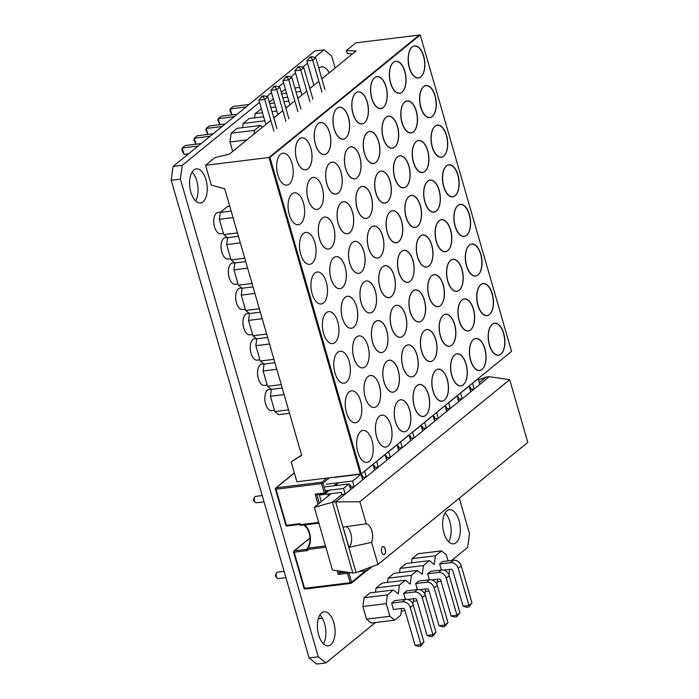 <?xml version="1.0" encoding="UTF-8"?>
<svg xmlns="http://www.w3.org/2000/svg" width="699" height="699" viewBox="0 0 699 699"><rect width="100%" height="100%" fill="white"/><g stroke="black" fill="none" stroke-linecap="round" stroke-linejoin="round"><path stroke-width="1.05" d="M193.824 170.023A17.169 8.659 -97 0 1 196.323 168.905A17.169 8.659 -97 0 1 206.598 182.29A17.169 8.659 -97 0 1 203.016 201.871A17.169 8.659 -97 0 1 200.517 202.981A17.169 8.659 -97 0 1 190.242 189.595A17.169 8.659 -97 0 1 193.824 170.023M192.05 172.111A17.169 8.659 -97 0 1 195.589 200.91M321.654 612.892A17.169 8.659 -97 0 1 324.153 611.774A17.169 8.659 -97 0 1 334.419 625.159A17.169 8.659 -97 0 1 330.845 644.74A17.169 8.659 -97 0 1 328.338 645.859A17.169 8.659 -97 0 1 318.071 632.464A17.169 8.659 -97 0 1 321.654 612.892M319.88 614.98A17.169 8.659 -97 0 1 323.419 643.779M446.888 510.873A17.169 8.659 -97 0 1 449.396 509.754A17.169 8.659 -97 0 1 459.662 523.14A17.169 8.659 -97 0 1 456.08 542.712A17.169 8.659 -97 0 1 453.581 543.831A17.169 8.659 -97 0 1 443.315 530.445A17.169 8.659 -97 0 1 446.888 510.873M445.123 512.961A17.169 8.659 -97 0 1 448.662 541.76M318.788 68.231A17.169 8.659 -97 0 1 319.067 67.995A17.169 8.659 -97 0 1 321.566 66.886A17.169 8.659 -97 0 1 329.246 72.792M321.059 76.095A17.169 8.659 -97 0 1 321.977 78.716M309.08 657.951L318.281 656.815L325.874 662.923L316.682 664.05L309.08 657.951L171.203 180.246L173.055 166.441L314.838 50.948L324.03 49.812L314.62 57.484M213.78 222.037A5.365 2.709 83 0 0 214.2 225.445M221.076 247.315A5.365 2.709 83 0 0 221.496 250.723M228.372 272.593A5.365 2.709 83 0 0 228.791 276M235.668 297.87A5.365 2.709 83 0 0 236.087 301.278M242.964 323.156A5.365 2.709 83 0 0 243.383 326.555M250.259 348.434A5.365 2.709 83 0 0 250.679 351.833M257.555 373.712A5.365 2.709 83 0 0 257.975 377.111M264.851 398.989A5.365 2.709 83 0 0 265.271 402.397M173.055 166.441L182.247 165.314L259.512 102.377M266.599 96.602L271.518 92.6M278.604 86.825L283.514 82.814M290.609 77.039L295.52 73.037M302.615 67.261L307.525 63.26M182.247 165.314L180.394 179.119L171.203 180.246M318.281 656.815L180.394 179.119M459.287 498.212L469.51 533.625L467.657 547.422L451.668 560.449M375.45 622.538L325.874 662.923M324.03 49.812L331.632 55.92L335.118 68.013M394.725 620.162L389.893 616.291L366.538 619.165L371.361 623.036L394.725 620.162L400.719 615.277L401.637 608.497M366.538 619.165L362.895 606.522L386.25 603.648L389.893 616.291M386.25 603.648L387.421 594.884L364.065 597.759L362.895 606.522M364.065 597.759L370.068 592.866L393.423 590L387.421 594.884M393.423 590L398.255 593.87L399.426 585.107L376.071 587.981L375.503 592.202M420.58 646.156L423.952 642.101L420.929 644.565L420.58 646.156L418.745 646.383L415.049 645.291L420.929 644.565L410.217 607.44A6.868 5.653 -129.2 0 0 402.493 601.795L391.641 603.132L394.664 600.668L405.516 599.331A6.868 5.653 50.8 0 1 413.24 604.976L423.952 642.101M415.049 645.291L404.791 609.755A1.713 1.415 50.8 0 0 402.86 608.348L393.485 609.502L391.641 603.132M322.326 618.248L318.298 618.737M401.287 611.057L405.036 610.594M376.071 587.981L382.073 583.088L405.429 580.222L399.426 585.107M413.642 598.72L412.917 604.076M405.429 580.222L410.261 584.093L411.431 575.329L388.076 578.204L387.508 582.424M432.585 636.378L435.958 632.324L432.934 634.788L432.585 636.378L430.741 636.606L427.054 635.505L432.934 634.788L422.222 597.662A6.868 5.653 -129.2 0 0 414.498 592.018L403.646 593.346L406.669 590.891L417.521 589.554A6.868 5.653 50.8 0 1 425.245 595.199L435.958 632.324M405.376 599.349L403.646 593.346M407.604 599.462L414.865 598.571A1.713 1.415 50.8 0 1 416.796 599.978L427.054 635.505M413.292 601.28L417.041 600.817M388.076 578.204L394.079 573.311L417.434 570.436L411.431 575.329M425.639 588.942L424.922 594.299M417.434 570.436L422.257 574.316L423.437 565.552L400.081 568.418L399.513 572.647M444.59 626.601L447.963 622.538L444.94 625.002L444.59 626.601L442.747 626.82L439.051 625.727L444.94 625.002L434.228 587.885A6.868 5.653 -129.2 0 0 426.504 582.241L415.652 583.569L418.675 581.105L429.527 579.777A6.868 5.653 50.8 0 1 437.251 585.421L447.963 622.538M417.382 589.572L415.652 583.569M419.61 589.676L426.871 588.785A1.713 1.415 50.8 0 1 428.802 590.201L439.051 625.727M425.298 591.494L429.037 591.039M400.081 568.418L406.084 563.534L429.439 560.659L423.437 565.552M437.644 579.156L436.927 584.521M429.439 560.659L434.262 564.539L435.442 555.775L412.087 558.641L411.519 562.861M456.596 616.815L459.968 612.761L456.945 615.225L456.596 616.815L454.752 617.042L451.056 615.95L456.945 615.225L446.233 578.108A6.868 5.653 -129.2 0 0 438.509 572.464L427.657 573.792L430.68 571.328L441.532 570A6.868 5.653 50.8 0 1 449.256 575.644L459.968 612.761M429.387 579.794L427.657 573.792M431.615 579.899L438.876 579.008A1.713 1.415 50.8 0 1 440.807 580.423L451.056 615.95M437.303 581.717L441.043 581.262M449.649 569.379L448.933 574.735M448.042 560.895L446.268 554.761L441.445 550.882L435.442 555.775M441.392 570.017L439.662 564.014L442.685 561.55L453.537 560.214A6.868 5.653 50.8 0 1 461.261 565.867L471.974 602.984L468.95 605.448L468.601 607.038L471.974 602.984M412.087 558.641L418.089 553.757L441.445 550.882M468.601 607.038L466.757 607.265L463.061 606.173L468.95 605.448L458.229 568.331A6.868 5.653 -129.2 0 0 450.514 562.678L439.662 564.014M443.62 570.122L450.881 569.231A1.713 1.415 50.8 0 1 452.812 570.646L463.061 606.173M309.395 87.034L310.583 87.995M281.286 92.382L285.358 89.192M294.856 88.022L299.679 87.436M300.832 91.438L296.009 92.032M286.52 93.203L281.688 93.797M312.095 56.741L311.151 57.51L312.768 60.297L315.791 57.834L312.095 56.741L310.26 56.969L306.878 61.023L312.768 60.297L321.916 91.997M311.151 57.51L309.308 57.737M315.791 57.834L324.939 89.533M231.867 114.889L229.884 110.468L230.242 108.878L233.265 106.414L249.141 104.466M231.972 114.881L230.242 108.878L246.118 106.93M306.878 61.023L313.886 85.304M297.39 96.82L298.578 97.773M269.281 102.159L273.353 98.97M282.85 97.808L287.673 97.213M288.827 101.224L284.004 101.809M274.515 102.98L269.683 103.574M300.089 66.519L299.146 67.287L300.762 70.075L303.785 67.611L300.089 66.519L298.255 66.746L294.873 70.8L300.762 70.075L309.91 101.774M299.146 67.287L297.311 67.515M303.785 67.611L312.934 99.31M219.862 124.667L217.878 120.245L218.237 118.655L221.26 116.191L237.136 114.243M219.967 124.658L218.237 118.655L234.113 116.707M294.873 70.8L301.889 95.081M285.384 106.597L286.581 107.55M262.509 112.757L255.161 113.657L261.347 108.747M270.845 107.585L275.668 106.991M276.83 111.001L271.998 111.595M255.161 113.657L254.593 117.886M288.084 76.296L287.14 77.065L288.757 79.852L291.78 77.388L288.084 76.296L286.249 76.523L282.868 80.577L288.757 79.852L297.905 111.552M287.14 77.065L285.306 77.292M291.78 77.388L300.928 109.088M207.856 134.444L205.882 130.031L206.231 128.433L209.254 125.969L225.13 124.02M207.961 134.435L206.231 128.433L222.107 126.484M282.868 80.577L289.884 104.859M273.379 116.375L274.576 117.336M264.825 120.778L243.156 123.443L249.159 118.55L263.663 116.768M243.156 123.443L242.588 127.664M276.079 86.073L275.135 86.842L276.752 89.629L279.775 87.165L276.079 86.073L274.244 86.3L270.871 90.354L276.752 89.629L285.9 121.329M275.135 86.842L273.3 87.069M279.775 87.165L288.923 118.865M195.86 144.23L193.876 139.809L194.226 138.219L197.249 135.755L213.125 133.797M195.956 144.212L194.226 138.219L210.102 136.261M270.871 90.354L277.879 114.645M260.509 125.462L254.506 130.346L231.151 133.221L237.153 128.328L260.509 125.462L262.571 127.113M254.008 134.086L254.506 130.346M231.151 133.221L229.98 141.984L246.861 139.905M264.082 95.85L263.13 96.628L264.746 99.415L267.769 96.951L264.082 95.85L262.239 96.078L258.866 100.132L264.746 99.415L273.894 131.106M263.13 96.628L261.295 96.846M267.769 96.951L276.926 128.642M188.564 153.806L184.055 154.365L182.448 151.578L181.871 149.586L182.221 147.996L185.244 145.532L201.12 143.575M184.055 154.365L182.221 147.996L198.097 146.039M258.866 100.132L265.873 124.422M232.706 151.438L229.98 141.984M382.921 546.548A4.089 2.062 -97 0 1 385.315 549.798A4.089 2.062 -97 0 1 384.459 554.403A4.089 2.062 -97 0 1 383.917 554.665M382.379 546.81A4.089 2.062 -97 0 1 382.982 546.539A4.089 2.062 -97 0 1 385.42 549.729A4.089 2.062 -97 0 1 384.572 554.394A4.089 2.062 -97 0 1 383.978 554.656A4.089 2.062 -97 0 1 381.532 551.467A4.089 2.062 -97 0 1 382.379 546.81M325.184 490.698L343.497 488.444L349.019 483.953L350.662 489.632L354.262 486.705L352.628 481.017L361.025 474.167L362.667 479.855L366.267 476.928L364.625 471.24L373.03 464.389L374.673 470.077L378.273 467.142L376.63 461.454L385.035 454.612L386.678 460.3L390.278 457.364L388.635 451.676L397.041 444.835L398.683 450.523L402.283 447.587L400.641 441.899L409.046 435.058L410.689 440.746L414.289 437.81L412.646 432.122L421.051 425.28L422.694 430.96L426.294 428.033L424.651 422.345L433.057 415.494L434.691 421.182L438.299 418.255L436.657 412.567L445.053 405.717L446.696 411.405L450.296 408.469L448.662 402.781L457.059 395.94L458.701 401.628L462.301 398.692L460.492 393.03M460.658 393.004L469.064 386.163L470.707 391.851L474.306 388.915L471.039 389.317L470.182 390.016M457.391 397.076L458.413 396.945L459.033 399.094L458.177 399.793M352.628 481.017L326.346 484.241M334.751 477.4L361.025 474.167M349.351 485.08L350.374 484.957L350.994 487.107L350.138 487.806M445.385 406.853L446.408 406.722L447.028 408.871L446.172 409.579M361.357 475.303L362.379 475.18L362.999 477.33L362.143 478.029M433.38 416.63L434.402 416.508L435.023 418.657L434.166 419.356M373.362 465.525L374.384 465.394L375.005 467.544L374.148 468.251M421.375 426.407L422.397 426.285L423.017 428.435L422.161 429.134M385.359 455.748L386.39 455.617L387.01 457.766L386.145 458.465M409.369 436.185L410.4 436.062L411.021 438.212L410.156 438.911M459.033 399.094L462.301 398.692L470.707 391.851M447.028 408.871L450.296 408.469L458.701 401.628M435.023 418.657L438.299 418.255L446.696 411.405M423.017 428.435L426.294 428.033L434.691 421.182M411.021 438.212L414.289 437.81L422.694 430.96M387.01 457.766L390.278 457.364L398.683 450.523M375.005 467.544L378.273 467.142L386.678 460.3M362.999 477.33L366.267 476.928L374.673 470.077M350.994 487.107L354.262 486.705L362.667 479.855M410.689 440.746L402.283 447.587L399.015 447.989L398.15 448.688M397.364 445.971L398.395 445.84L399.015 447.989M366.25 523.822A10.904 5.505 -97 0 1 371.816 530.742A10.904 5.505 -97 0 1 371.606 542.363L348.923 547.334L343.087 527.116L366.25 523.822L359.88 501.733L509.702 379.688L489.317 376.691L486.041 377.093L479.304 382.589M346.075 526.592A10.904 5.505 -97 0 1 351.414 536.264A10.904 5.505 -97 0 1 348.923 547.334M371.606 542.363L377.976 564.442L527.797 442.397L509.702 379.688M472.489 383.253L474.306 388.915L479.829 384.415L478.186 378.727L472.664 383.227M471.039 389.317L470.418 387.167L469.396 387.298M479.829 384.415L489.317 376.691M366.66 568.68L367.211 570.602L372.043 566.671M367.211 570.602L358.753 571.642M350.339 572.673L348.897 572.857M352.82 573.04L356.088 572.638L335.66 501.856L332.392 502.258L352.82 573.04L332.436 570.043L314.332 507.334L332.392 502.258L341.872 494.534L341.252 492.384L319.373 495.075M324.118 487.011L349.019 483.953M341.872 494.534L345.14 494.132L350.662 489.632M343.497 488.444L345.14 494.132L335.66 501.856L359.88 501.733M486.041 377.093L478.527 379.906M377.976 564.442L356.088 572.638M314.332 507.334L331.151 493.625M285.908 577.662L278.202 578.606A3.215 1.625 -97 0 1 277.188 578.125A3.215 1.625 -97 0 1 276.551 572.935A3.215 1.625 -97 0 1 276.953 572.429A3.215 1.625 -97 0 1 277.424 572.219L284.1 571.398M275.686 574.639A1.075 0.542 83 0 0 275.555 574.814A1.075 0.542 83 0 0 275.764 576.544L277.188 578.125M264.021 501.83L256.315 502.773A3.215 1.625 -97 0 1 255.301 502.284A3.215 1.625 -97 0 1 254.663 497.103A3.215 1.625 -97 0 1 255.065 496.596A3.215 1.625 -97 0 1 255.528 496.386L262.212 495.565M275.511 488.487A1.075 0.882 50.8 0 1 276.175 487.823A1.075 0.542 83 0 0 275.922 488.391A1.075 0.542 83 0 0 275.991 489.204L321.592 483.603A1.075 0.542 -97 0 1 321.531 482.782A1.075 0.542 -97 0 1 321.785 482.223A1.075 0.882 50.8 0 1 322.99 483.105L321.592 483.603L324.31 493.005L325.699 492.507A1.075 0.882 50.8 0 1 325.07 493.616A1.075 0.542 -97 0 1 324.913 493.686A1.075 0.542 -97 0 1 324.651 493.599A1.075 0.542 -97 0 1 324.31 493.005L315.118 494.132L316.105 494.647M285.865 525.176L286.415 525.333A1.075 0.542 83 0 0 286.756 525.919A1.075 0.542 83 0 0 287.018 526.015A1.075 0.542 83 0 0 287.175 525.945M299.469 524.215L300.098 524.678L300.212 523.638L299.294 524.381M341.365 571.354L338.299 574.447L347.49 573.32A1.075 0.542 -97 0 1 347.429 572.498A1.075 0.542 -97 0 1 347.482 572.254M350.968 583.333A1.075 0.542 -97 0 1 350.811 583.403A1.075 0.542 -97 0 1 350.548 583.316A1.075 0.542 -97 0 1 350.208 582.721L304.598 588.331A1.075 0.542 83 0 0 304.939 588.916A1.075 0.542 83 0 0 305.201 589.012A1.075 0.542 83 0 0 305.358 588.942M307.106 548.802L306.643 549.842L307.962 550.506L307.176 548.724A1.075 0.856 44 0 1 307.813 548.13A12.337 6.23 83 0 0 309.517 532.647A12.337 6.23 83 0 0 304.074 524.984M293.694 551.485A1.075 0.882 50.8 0 1 294.358 550.821A1.075 0.542 83 0 0 294.104 551.389A1.075 0.542 83 0 0 294.174 552.201L307.962 550.506L307.665 549.475L306.931 550.052M348.696 572.437A1.075 0.882 50.8 0 1 348.888 572.822L347.49 573.32L350.208 582.721L351.597 582.223A1.075 0.882 50.8 0 1 351.081 583.316M328.364 495.897L327.831 494.036M319.181 494.394L321.278 501.672M300.133 524.923L300.212 523.638L286.415 525.333L275.991 489.204L275.45 489.038M309.893 538.169L294.358 550.821L306.538 549.327L307.211 548.689M306.52 549.344L307.176 548.724M253.798 498.806A1.075 0.542 83 0 0 253.667 498.981A1.075 0.542 83 0 0 253.877 500.702L255.301 502.284M280.614 154.226A16.094 8.117 83 0 0 277.258 172.583A16.094 8.117 83 0 0 286.887 185.13A16.094 8.117 83 0 0 289.229 184.082A16.094 8.117 83 0 0 292.584 165.733A16.094 8.117 83 0 0 282.955 153.177A16.094 8.117 83 0 0 280.614 154.226A16.094 8.117 83 0 0 277.258 172.583A16.094 8.117 83 0 0 286.887 185.13A16.094 8.117 83 0 0 289.229 184.082A16.094 8.117 83 0 0 292.584 165.733A16.094 8.117 83 0 0 282.955 153.177A16.094 8.117 83 0 0 280.614 154.226M292.051 193.841A16.094 8.117 83 0 0 288.687 212.19A16.094 8.117 83 0 0 298.316 224.737A16.094 8.117 83 0 0 300.666 223.697A16.094 8.117 83 0 0 304.021 205.34A16.094 8.117 83 0 0 294.393 192.793A16.094 8.117 83 0 0 292.051 193.841A16.094 8.117 83 0 0 288.687 212.19A16.094 8.117 83 0 0 298.316 224.737A16.094 8.117 83 0 0 300.666 223.697A16.094 8.117 83 0 0 304.021 205.34A16.094 8.117 83 0 0 294.393 192.793A16.094 8.117 83 0 0 292.051 193.841M303.48 233.449A16.094 8.117 83 0 0 300.124 251.797A16.094 8.117 83 0 0 309.753 264.353A16.094 8.117 83 0 0 312.095 263.305A16.094 8.117 83 0 0 315.45 244.956A16.094 8.117 83 0 0 305.821 232.4A16.094 8.117 83 0 0 303.48 233.449A16.094 8.117 83 0 0 300.124 251.797A16.094 8.117 83 0 0 309.753 264.353A16.094 8.117 83 0 0 312.095 263.305A16.094 8.117 83 0 0 315.45 244.956A16.094 8.117 83 0 0 305.821 232.4A16.094 8.117 83 0 0 303.48 233.449M314.908 273.056A16.094 8.117 83 0 0 311.553 291.404A16.094 8.117 83 0 0 321.182 303.96A16.094 8.117 83 0 0 323.532 302.912A16.094 8.117 83 0 0 326.887 284.563A16.094 8.117 83 0 0 317.259 272.007A16.094 8.117 83 0 0 314.908 273.056A16.094 8.117 83 0 0 311.553 291.404A16.094 8.117 83 0 0 321.182 303.96A16.094 8.117 83 0 0 323.532 302.912A16.094 8.117 83 0 0 326.887 284.563A16.094 8.117 83 0 0 317.259 272.007A16.094 8.117 83 0 0 314.908 273.056M326.346 312.663A16.094 8.117 83 0 0 322.99 331.02A16.094 8.117 83 0 0 332.619 343.567A16.094 8.117 83 0 0 334.961 342.519A16.094 8.117 83 0 0 338.316 324.17A16.094 8.117 83 0 0 328.687 311.623A16.094 8.117 83 0 0 326.346 312.663A16.094 8.117 83 0 0 322.99 331.02A16.094 8.117 83 0 0 332.619 343.567A16.094 8.117 83 0 0 334.961 342.519A16.094 8.117 83 0 0 338.316 324.17A16.094 8.117 83 0 0 328.687 311.623A16.094 8.117 83 0 0 326.346 312.663M337.774 352.279A16.094 8.117 83 0 0 334.419 370.627A16.094 8.117 83 0 0 344.048 383.183A16.094 8.117 83 0 0 346.398 382.135A16.094 8.117 83 0 0 349.753 363.777A16.094 8.117 83 0 0 340.125 351.23A16.094 8.117 83 0 0 337.774 352.279A16.094 8.117 83 0 0 334.419 370.627A16.094 8.117 83 0 0 344.048 383.183A16.094 8.117 83 0 0 346.398 382.135A16.094 8.117 83 0 0 349.753 363.777A16.094 8.117 83 0 0 340.125 351.23A16.094 8.117 83 0 0 337.774 352.279M349.212 391.886A16.094 8.117 83 0 0 345.856 410.234A16.094 8.117 83 0 0 355.485 422.79A16.094 8.117 83 0 0 357.827 421.742A16.094 8.117 83 0 0 361.182 403.393A16.094 8.117 83 0 0 351.553 390.837A16.094 8.117 83 0 0 349.212 391.886A16.094 8.117 83 0 0 345.856 410.234A16.094 8.117 83 0 0 355.485 422.79A16.094 8.117 83 0 0 357.827 421.742A16.094 8.117 83 0 0 361.182 403.393A16.094 8.117 83 0 0 351.553 390.837A16.094 8.117 83 0 0 349.212 391.886M412.279 46.973A16.094 8.117 83 0 0 408.924 65.322A16.094 8.117 83 0 0 418.552 77.877A16.094 8.117 83 0 0 420.903 76.829A16.094 8.117 83 0 0 424.258 58.471A16.094 8.117 83 0 0 414.629 45.924A16.094 8.117 83 0 0 412.279 46.973M393.476 62.29A16.094 8.117 83 0 0 390.121 80.647A16.094 8.117 83 0 0 399.741 93.194A16.094 8.117 83 0 0 402.091 92.146A16.094 8.117 83 0 0 405.446 73.797A16.094 8.117 83 0 0 395.817 61.241A16.094 8.117 83 0 0 393.476 62.29M374.664 77.615A16.094 8.117 83 0 0 371.309 95.964A16.094 8.117 83 0 0 380.938 108.52A16.094 8.117 83 0 0 383.279 107.471A16.094 8.117 83 0 0 386.634 89.123A16.094 8.117 83 0 0 377.006 76.567A16.094 8.117 83 0 0 374.664 77.615M355.852 92.941A16.094 8.117 83 0 0 352.497 111.29A16.094 8.117 83 0 0 362.126 123.845A16.094 8.117 83 0 0 364.467 122.797A16.094 8.117 83 0 0 367.823 104.439A16.094 8.117 83 0 0 358.194 91.892A16.094 8.117 83 0 0 355.852 92.941M337.04 108.258A16.094 8.117 83 0 0 333.685 126.615A16.094 8.117 83 0 0 343.314 139.162A16.094 8.117 83 0 0 345.664 138.114A16.094 8.117 83 0 0 349.019 119.765A16.094 8.117 83 0 0 339.391 107.209A16.094 8.117 83 0 0 337.04 108.258M318.237 123.583A16.094 8.117 83 0 0 314.873 141.932A16.094 8.117 83 0 0 324.502 154.488A16.094 8.117 83 0 0 326.852 153.439A16.094 8.117 83 0 0 330.208 135.09A16.094 8.117 83 0 0 320.579 122.535A16.094 8.117 83 0 0 318.237 123.583M299.425 138.909A16.094 8.117 83 0 0 296.07 157.258A16.094 8.117 83 0 0 305.699 169.813A16.094 8.117 83 0 0 308.041 168.765A16.094 8.117 83 0 0 311.396 150.407A16.094 8.117 83 0 0 301.767 137.86A16.094 8.117 83 0 0 299.425 138.909M423.716 86.58A16.094 8.117 83 0 0 420.361 104.929A16.094 8.117 83 0 0 429.99 117.484A16.094 8.117 83 0 0 432.332 116.436A16.094 8.117 83 0 0 435.687 98.087A16.094 8.117 83 0 0 426.058 85.531A16.094 8.117 83 0 0 423.716 86.58M404.904 101.905A16.094 8.117 83 0 0 401.549 120.254A16.094 8.117 83 0 0 411.178 132.81A16.094 8.117 83 0 0 413.52 131.762A16.094 8.117 83 0 0 416.875 113.404A16.094 8.117 83 0 0 407.246 100.857A16.094 8.117 83 0 0 404.904 101.905M386.093 117.222A16.094 8.117 83 0 0 382.737 135.58A16.094 8.117 83 0 0 392.366 148.127A16.094 8.117 83 0 0 394.717 147.078A16.094 8.117 83 0 0 398.072 128.73A16.094 8.117 83 0 0 388.443 116.174A16.094 8.117 83 0 0 386.093 117.222M367.29 132.548A16.094 8.117 83 0 0 363.926 150.897A16.094 8.117 83 0 0 373.554 163.452A16.094 8.117 83 0 0 375.905 162.404A16.094 8.117 83 0 0 379.26 144.055A16.094 8.117 83 0 0 369.631 131.499A16.094 8.117 83 0 0 367.29 132.548M348.478 147.873A16.094 8.117 83 0 0 345.123 166.222A16.094 8.117 83 0 0 354.751 178.778A16.094 8.117 83 0 0 357.093 177.729A16.094 8.117 83 0 0 360.448 159.372A16.094 8.117 83 0 0 350.819 146.825A16.094 8.117 83 0 0 348.478 147.873M329.666 163.19A16.094 8.117 83 0 0 326.311 181.548A16.094 8.117 83 0 0 335.939 194.095A16.094 8.117 83 0 0 338.281 193.046A16.094 8.117 83 0 0 341.636 174.698A16.094 8.117 83 0 0 332.008 162.142A16.094 8.117 83 0 0 329.666 163.19M310.854 178.516A16.094 8.117 83 0 0 307.499 196.865A16.094 8.117 83 0 0 317.128 209.42A16.094 8.117 83 0 0 319.478 208.372A16.094 8.117 83 0 0 322.833 190.023A16.094 8.117 83 0 0 313.204 177.467A16.094 8.117 83 0 0 310.854 178.516M435.145 126.187A16.094 8.117 83 0 0 431.79 144.544A16.094 8.117 83 0 0 441.418 157.092A16.094 8.117 83 0 0 443.769 156.043A16.094 8.117 83 0 0 447.124 137.694A16.094 8.117 83 0 0 437.495 125.138A16.094 8.117 83 0 0 435.145 126.187M416.342 141.513A16.094 8.117 83 0 0 412.978 159.861A16.094 8.117 83 0 0 422.607 172.417A16.094 8.117 83 0 0 424.957 171.369A16.094 8.117 83 0 0 428.312 153.02A16.094 8.117 83 0 0 418.684 140.464A16.094 8.117 83 0 0 416.342 141.513M397.53 156.838A16.094 8.117 83 0 0 394.175 175.187A16.094 8.117 83 0 0 403.804 187.734A16.094 8.117 83 0 0 406.145 186.694A16.094 8.117 83 0 0 409.5 168.337A16.094 8.117 83 0 0 399.872 155.79A16.094 8.117 83 0 0 397.53 156.838M378.718 172.155A16.094 8.117 83 0 0 375.363 190.512A16.094 8.117 83 0 0 384.992 203.06A16.094 8.117 83 0 0 387.333 202.011A16.094 8.117 83 0 0 390.689 183.662A16.094 8.117 83 0 0 381.06 171.106A16.094 8.117 83 0 0 378.718 172.155M359.906 187.481A16.094 8.117 83 0 0 356.551 205.829A16.094 8.117 83 0 0 366.18 218.385A16.094 8.117 83 0 0 368.53 217.337A16.094 8.117 83 0 0 371.885 198.988A16.094 8.117 83 0 0 362.257 186.432A16.094 8.117 83 0 0 359.906 187.481M341.095 202.806A16.094 8.117 83 0 0 337.739 221.155A16.094 8.117 83 0 0 347.368 233.702A16.094 8.117 83 0 0 349.718 232.662A16.094 8.117 83 0 0 353.074 214.305A16.094 8.117 83 0 0 343.445 201.758A16.094 8.117 83 0 0 341.095 202.806M322.291 218.123A16.094 8.117 83 0 0 318.936 236.472A16.094 8.117 83 0 0 328.565 249.027A16.094 8.117 83 0 0 330.907 247.979A16.094 8.117 83 0 0 334.262 229.63A16.094 8.117 83 0 0 324.633 217.074A16.094 8.117 83 0 0 322.291 218.123A16.094 8.117 83 0 0 318.91 236.498A16.094 8.117 83 0 0 328.539 249.045A16.094 8.117 83 0 0 330.88 247.996A16.094 8.117 83 0 0 334.236 229.648A16.094 8.117 83 0 0 324.607 217.101A16.094 8.117 83 0 0 322.265 218.14M446.582 165.803A16.094 8.117 83 0 0 443.227 184.152A16.094 8.117 83 0 0 452.856 196.699A16.094 8.117 83 0 0 455.198 195.659A16.094 8.117 83 0 0 458.553 177.301A16.094 8.117 83 0 0 448.924 164.754A16.094 8.117 83 0 0 446.582 165.803M427.771 181.12A16.094 8.117 83 0 0 424.415 199.468A16.094 8.117 83 0 0 434.044 212.024A16.094 8.117 83 0 0 436.386 210.976A16.094 8.117 83 0 0 439.741 192.627A16.094 8.117 83 0 0 430.112 180.071A16.094 8.117 83 0 0 427.771 181.12M408.959 196.445A16.094 8.117 83 0 0 405.603 214.794A16.094 8.117 83 0 0 415.232 227.35A16.094 8.117 83 0 0 417.583 226.301A16.094 8.117 83 0 0 420.938 207.953A16.094 8.117 83 0 0 411.309 195.397A16.094 8.117 83 0 0 408.959 196.445M390.147 211.762A16.094 8.117 83 0 0 386.792 230.12A16.094 8.117 83 0 0 396.42 242.667A16.094 8.117 83 0 0 398.771 241.627A16.094 8.117 83 0 0 402.126 223.269A16.094 8.117 83 0 0 392.497 210.722A16.094 8.117 83 0 0 390.147 211.762M371.344 227.088A16.094 8.117 83 0 0 367.989 245.436A16.094 8.117 83 0 0 377.617 257.992A16.094 8.117 83 0 0 379.959 256.944A16.094 8.117 83 0 0 383.314 238.595A16.094 8.117 83 0 0 373.685 226.039A16.094 8.117 83 0 0 371.344 227.088M352.532 242.413A16.094 8.117 83 0 0 349.177 260.762A16.094 8.117 83 0 0 358.805 273.318A16.094 8.117 83 0 0 361.147 272.269A16.094 8.117 83 0 0 364.502 253.92A16.094 8.117 83 0 0 354.874 241.365A16.094 8.117 83 0 0 352.532 242.413M333.72 257.73A16.094 8.117 83 0 0 330.365 276.088A16.094 8.117 83 0 0 339.994 288.635A16.094 8.117 83 0 0 342.335 287.586A16.094 8.117 83 0 0 345.699 269.237A16.094 8.117 83 0 0 336.07 256.69A16.094 8.117 83 0 0 333.72 257.73M458.011 205.41A16.094 8.117 83 0 0 454.656 223.759A16.094 8.117 83 0 0 464.285 236.314A16.094 8.117 83 0 0 466.626 235.266A16.094 8.117 83 0 0 469.99 216.917A16.094 8.117 83 0 0 460.361 204.361A16.094 8.117 83 0 0 458.011 205.41M439.199 220.727A16.094 8.117 83 0 0 435.844 239.084A16.094 8.117 83 0 0 445.473 251.631A16.094 8.117 83 0 0 447.823 250.583A16.094 8.117 83 0 0 451.178 232.234A16.094 8.117 83 0 0 441.55 219.687A16.094 8.117 83 0 0 439.199 220.727M420.396 236.052A16.094 8.117 83 0 0 417.041 254.401A16.094 8.117 83 0 0 426.67 266.957A16.094 8.117 83 0 0 429.011 265.908A16.094 8.117 83 0 0 432.366 247.56A16.094 8.117 83 0 0 422.738 235.004A16.094 8.117 83 0 0 420.396 236.052M401.584 251.378A16.094 8.117 83 0 0 398.229 269.727A16.094 8.117 83 0 0 407.858 282.282A16.094 8.117 83 0 0 410.199 281.234A16.094 8.117 83 0 0 413.555 262.885A16.094 8.117 83 0 0 403.926 250.329A16.094 8.117 83 0 0 401.584 251.378M382.772 266.695A16.094 8.117 83 0 0 379.417 285.052A16.094 8.117 83 0 0 389.046 297.599A16.094 8.117 83 0 0 391.388 296.551A16.094 8.117 83 0 0 394.752 278.202A16.094 8.117 83 0 0 385.123 265.655A16.094 8.117 83 0 0 382.772 266.695M363.961 282.02A16.094 8.117 83 0 0 360.605 300.369A16.094 8.117 83 0 0 370.234 312.925A16.094 8.117 83 0 0 372.584 311.876A16.094 8.117 83 0 0 375.94 293.528A16.094 8.117 83 0 0 366.311 280.972A16.094 8.117 83 0 0 363.961 282.02M345.157 297.346A16.094 8.117 83 0 0 341.802 315.695A16.094 8.117 83 0 0 351.431 328.25A16.094 8.117 83 0 0 353.773 327.202A16.094 8.117 83 0 0 357.128 308.844A16.094 8.117 83 0 0 347.499 296.297A16.094 8.117 83 0 0 345.157 297.346M469.448 245.017A16.094 8.117 83 0 0 466.093 263.366A16.094 8.117 83 0 0 475.722 275.922A16.094 8.117 83 0 0 478.064 274.873A16.094 8.117 83 0 0 481.419 256.524A16.094 8.117 83 0 0 471.79 243.968A16.094 8.117 83 0 0 469.448 245.017M450.637 260.343A16.094 8.117 83 0 0 447.281 278.691A16.094 8.117 83 0 0 456.91 291.247A16.094 8.117 83 0 0 459.252 290.199A16.094 8.117 83 0 0 462.607 271.841A16.094 8.117 83 0 0 452.978 259.294A16.094 8.117 83 0 0 450.637 260.343M431.825 275.659A16.094 8.117 83 0 0 428.47 294.017A16.094 8.117 83 0 0 438.098 306.564A16.094 8.117 83 0 0 440.44 305.515A16.094 8.117 83 0 0 443.804 287.167A16.094 8.117 83 0 0 434.175 274.62A16.094 8.117 83 0 0 431.825 275.659M413.013 290.985A16.094 8.117 83 0 0 409.658 309.334A16.094 8.117 83 0 0 419.286 321.889A16.094 8.117 83 0 0 421.637 320.841A16.094 8.117 83 0 0 424.992 302.492A16.094 8.117 83 0 0 415.363 289.936A16.094 8.117 83 0 0 413.013 290.985M394.21 306.311A16.094 8.117 83 0 0 390.855 324.659A16.094 8.117 83 0 0 400.483 337.215A16.094 8.117 83 0 0 402.825 336.167A16.094 8.117 83 0 0 406.18 317.809A16.094 8.117 83 0 0 396.551 305.262A16.094 8.117 83 0 0 394.21 306.311M375.398 321.627A16.094 8.117 83 0 0 372.043 339.985A16.094 8.117 83 0 0 381.671 352.532A16.094 8.117 83 0 0 384.013 351.483A16.094 8.117 83 0 0 387.368 333.135A16.094 8.117 83 0 0 377.74 320.579A16.094 8.117 83 0 0 375.398 321.627M356.586 336.953A16.094 8.117 83 0 0 353.231 355.302A16.094 8.117 83 0 0 362.86 367.857A16.094 8.117 83 0 0 365.201 366.809A16.094 8.117 83 0 0 368.556 348.46A16.094 8.117 83 0 0 358.937 335.904A16.094 8.117 83 0 0 356.586 336.953A16.094 8.117 83 0 0 353.205 355.319A16.094 8.117 83 0 0 362.833 367.875A16.094 8.117 83 0 0 365.184 366.826A16.094 8.117 83 0 0 368.539 348.478A16.094 8.117 83 0 0 358.91 335.922A16.094 8.117 83 0 0 356.56 336.97M480.877 284.624A16.094 8.117 83 0 0 477.522 302.982A16.094 8.117 83 0 0 487.151 315.529A16.094 8.117 83 0 0 489.492 314.48A16.094 8.117 83 0 0 492.856 296.131A16.094 8.117 83 0 0 483.227 283.576A16.094 8.117 83 0 0 480.877 284.624M462.065 299.95A16.094 8.117 83 0 0 458.71 318.298A16.094 8.117 83 0 0 468.339 330.854A16.094 8.117 83 0 0 470.689 329.806A16.094 8.117 83 0 0 474.044 311.457A16.094 8.117 83 0 0 464.416 298.901A16.094 8.117 83 0 0 462.065 299.95M443.262 315.275A16.094 8.117 83 0 0 439.907 333.624A16.094 8.117 83 0 0 449.527 346.18A16.094 8.117 83 0 0 451.877 345.131A16.094 8.117 83 0 0 455.232 326.774A16.094 8.117 83 0 0 445.604 314.227A16.094 8.117 83 0 0 443.262 315.275M424.45 330.592A16.094 8.117 83 0 0 421.095 348.95A16.094 8.117 83 0 0 430.724 361.497A16.094 8.117 83 0 0 433.065 360.448A16.094 8.117 83 0 0 436.421 342.099A16.094 8.117 83 0 0 426.792 329.544A16.094 8.117 83 0 0 424.45 330.592M405.638 345.918A16.094 8.117 83 0 0 402.283 364.266A16.094 8.117 83 0 0 411.912 376.822A16.094 8.117 83 0 0 414.254 375.774A16.094 8.117 83 0 0 417.609 357.425A16.094 8.117 83 0 0 407.989 344.869A16.094 8.117 83 0 0 405.638 345.918M386.827 361.243A16.094 8.117 83 0 0 383.471 379.592A16.094 8.117 83 0 0 393.1 392.148A16.094 8.117 83 0 0 395.451 391.099A16.094 8.117 83 0 0 398.806 372.742A16.094 8.117 83 0 0 389.177 360.195A16.094 8.117 83 0 0 386.827 361.243M368.024 376.56A16.094 8.117 83 0 0 364.66 394.918A16.094 8.117 83 0 0 374.288 407.465A16.094 8.117 83 0 0 376.639 406.416A16.094 8.117 83 0 0 379.994 388.067A16.094 8.117 83 0 0 370.365 375.512A16.094 8.117 83 0 0 368.024 376.56M492.314 324.24A16.094 8.117 83 0 0 488.951 342.589A16.094 8.117 83 0 0 498.579 355.144A16.094 8.117 83 0 0 500.93 354.096A16.094 8.117 83 0 0 504.285 335.738A16.094 8.117 83 0 0 494.656 323.191A16.094 8.117 83 0 0 492.314 324.24M473.503 339.557A16.094 8.117 83 0 0 470.147 357.914A16.094 8.117 83 0 0 479.776 370.461A16.094 8.117 83 0 0 482.118 369.413A16.094 8.117 83 0 0 485.473 351.064A16.094 8.117 83 0 0 475.844 338.508A16.094 8.117 83 0 0 473.503 339.557M454.691 354.882A16.094 8.117 83 0 0 451.336 373.231A16.094 8.117 83 0 0 460.964 385.787A16.094 8.117 83 0 0 463.306 384.738A16.094 8.117 83 0 0 466.661 366.39A16.094 8.117 83 0 0 457.032 353.834A16.094 8.117 83 0 0 454.691 354.882M435.879 370.208A16.094 8.117 83 0 0 432.524 388.557A16.094 8.117 83 0 0 442.152 401.104A16.094 8.117 83 0 0 444.503 400.064A16.094 8.117 83 0 0 447.858 381.706A16.094 8.117 83 0 0 438.229 369.159A16.094 8.117 83 0 0 435.879 370.208M417.076 385.525A16.094 8.117 83 0 0 413.712 403.882A16.094 8.117 83 0 0 423.341 416.429A16.094 8.117 83 0 0 425.691 415.381A16.094 8.117 83 0 0 429.046 397.032A16.094 8.117 83 0 0 419.417 384.476A16.094 8.117 83 0 0 417.076 385.525M398.264 400.85A16.094 8.117 83 0 0 394.909 419.199A16.094 8.117 83 0 0 404.538 431.755A16.094 8.117 83 0 0 406.879 430.706A16.094 8.117 83 0 0 410.234 412.358A16.094 8.117 83 0 0 400.606 399.802A16.094 8.117 83 0 0 398.264 400.85M379.452 416.176A16.094 8.117 83 0 0 376.097 434.525A16.094 8.117 83 0 0 385.726 447.072A16.094 8.117 83 0 0 388.067 446.032A16.094 8.117 83 0 0 391.423 427.674A16.094 8.117 83 0 0 381.794 415.127A16.094 8.117 83 0 0 379.452 416.176M360.64 431.493A16.094 8.117 83 0 0 357.285 449.841A16.094 8.117 83 0 0 366.914 462.397A16.094 8.117 83 0 0 369.264 461.349A16.094 8.117 83 0 0 372.619 443A16.094 8.117 83 0 0 362.991 430.444A16.094 8.117 83 0 0 360.64 431.493A16.094 8.117 83 0 0 357.285 449.841A16.094 8.117 83 0 0 366.914 462.397A16.094 8.117 83 0 0 369.264 461.349A16.094 8.117 83 0 0 372.619 443A16.094 8.117 83 0 0 362.991 430.444A16.094 8.117 83 0 0 360.64 431.493M269.919 157.38L361.269 473.852L511.554 351.431L420.213 34.95L269.919 157.38L269.001 157.493L360.352 473.966L361.269 473.852M352.567 53.797L347.254 53.543L346.389 50.564L355.843 42.857L419.286 35.064L269.001 157.493L419.286 35.064L420.213 34.95M414.708 46.038A16.094 8.117 83 0 0 414.175 46.003M395.809 61.346A16.094 8.117 83 0 0 395.363 61.329M376.211 76.75L376.892 76.663A16.094 8.117 83 0 0 374.542 77.711A16.094 8.117 83 0 0 371.186 96.06A16.094 8.117 83 0 0 380.815 108.616A16.094 8.117 83 0 0 383.166 107.567A16.094 8.117 83 0 0 386.521 89.219A16.094 8.117 83 0 0 376.892 76.663A16.094 8.117 83 0 0 376.551 76.654M426.145 85.645A16.094 8.117 83 0 0 425.604 85.619M407.237 100.953A16.094 8.117 83 0 0 406.792 100.936M387.639 116.357L388.321 116.27A16.094 8.117 83 0 0 385.979 117.318A16.094 8.117 83 0 0 382.624 135.676A16.094 8.117 83 0 0 392.253 148.223A16.094 8.117 83 0 0 394.594 147.174A16.094 8.117 83 0 0 397.949 128.826A16.094 8.117 83 0 0 388.321 116.27A16.094 8.117 83 0 0 387.98 116.261M437.574 125.252A16.094 8.117 83 0 0 437.032 125.226M418.666 140.569A16.094 8.117 83 0 0 418.229 140.543M449.011 164.859A16.094 8.117 83 0 0 448.47 164.833M430.103 180.176A16.094 8.117 83 0 0 429.658 180.159M410.505 195.58L411.187 195.493A16.094 8.117 83 0 0 408.845 196.541A16.094 8.117 83 0 0 405.49 214.89A16.094 8.117 83 0 0 415.119 227.446A16.094 8.117 83 0 0 417.46 226.397A16.094 8.117 83 0 0 420.815 208.049A16.094 8.117 83 0 0 411.187 195.493A16.094 8.117 83 0 0 410.846 195.475M460.44 204.475A16.094 8.117 83 0 0 459.898 204.44M441.532 219.783A16.094 8.117 83 0 0 441.095 219.766M421.943 235.187L422.624 235.1A16.094 8.117 83 0 0 420.274 236.148A16.094 8.117 83 0 0 416.919 254.497A16.094 8.117 83 0 0 426.547 267.053A16.094 8.117 83 0 0 428.889 266.004A16.094 8.117 83 0 0 432.253 247.656A16.094 8.117 83 0 0 422.624 235.1A16.094 8.117 83 0 0 422.283 235.091M471.869 244.082A16.094 8.117 83 0 0 471.336 244.056M452.969 259.39A16.094 8.117 83 0 0 452.524 259.373M483.306 283.689A16.094 8.117 83 0 0 482.764 283.663M464.398 299.006A16.094 8.117 83 0 0 463.961 298.989M444.809 314.401L445.49 314.323A16.094 8.117 83 0 0 443.14 315.371A16.094 8.117 83 0 0 439.785 333.72A16.094 8.117 83 0 0 449.413 346.276A16.094 8.117 83 0 0 451.755 345.227A16.094 8.117 83 0 0 455.11 326.87A16.094 8.117 83 0 0 445.49 314.323A16.094 8.117 83 0 0 445.149 314.305M494.735 323.305A16.094 8.117 83 0 0 494.202 323.27M475.836 338.613A16.094 8.117 83 0 0 475.39 338.596M456.237 354.017L456.919 353.93A16.094 8.117 83 0 0 454.577 354.978A16.094 8.117 83 0 0 451.213 373.327A16.094 8.117 83 0 0 460.842 385.883A16.094 8.117 83 0 0 463.192 384.834A16.094 8.117 83 0 0 466.548 366.486A16.094 8.117 83 0 0 456.919 353.93A16.094 8.117 83 0 0 456.578 353.912M205.55 165.287L269.001 157.493L360.352 473.966L296.9 481.768L291.151 461.864L301.671 455.416L224.685 188.695L211.299 185.191L205.55 165.287L215.004 157.59L229.324 154.191L270.81 120.403M301.601 455.171L291.151 461.864M273.833 117.939L282.815 110.625M285.839 108.162L294.812 100.839M297.844 98.376L306.817 91.062M309.84 88.598L318.823 81.285M321.846 78.821L355.983 51.018L346.389 50.564M388.05 446.049A16.094 8.117 83 0 0 391.405 427.692A16.094 8.117 83 0 0 381.776 415.145A16.094 8.117 83 0 0 379.426 416.193A16.094 8.117 83 0 0 376.071 434.542A16.094 8.117 83 0 0 385.699 447.098A16.094 8.117 83 0 0 388.05 446.049M406.835 430.741A16.094 8.117 83 0 0 410.191 412.393A16.094 8.117 83 0 0 400.562 399.837A16.094 8.117 83 0 0 398.212 400.885A16.094 8.117 83 0 0 394.856 419.243A16.094 8.117 83 0 0 404.485 431.79A16.094 8.117 83 0 0 406.835 430.741M425.621 415.442A16.094 8.117 83 0 0 428.976 397.093A16.094 8.117 83 0 0 419.348 384.537A16.094 8.117 83 0 0 416.997 385.586A16.094 8.117 83 0 0 413.642 403.935A16.094 8.117 83 0 0 423.271 416.49A16.094 8.117 83 0 0 425.621 415.442M444.407 400.134A16.094 8.117 83 0 0 447.762 381.785A16.094 8.117 83 0 0 438.133 369.238A16.094 8.117 83 0 0 435.792 370.278A16.094 8.117 83 0 0 432.428 388.635A16.094 8.117 83 0 0 442.056 401.182A16.094 8.117 83 0 0 444.407 400.134M481.978 369.535A16.094 8.117 83 0 0 485.333 351.178A16.094 8.117 83 0 0 475.704 338.631A16.094 8.117 83 0 0 473.363 339.67A16.094 8.117 83 0 0 470.008 358.028A16.094 8.117 83 0 0 479.628 370.575A16.094 8.117 83 0 0 481.978 369.535M500.764 354.227A16.094 8.117 83 0 0 504.119 335.878A16.094 8.117 83 0 0 494.49 323.322A16.094 8.117 83 0 0 492.148 324.371A16.094 8.117 83 0 0 488.793 342.72A16.094 8.117 83 0 0 498.422 355.275A16.094 8.117 83 0 0 500.764 354.227M376.612 406.442A16.094 8.117 83 0 0 379.968 388.085A16.094 8.117 83 0 0 370.339 375.538A16.094 8.117 83 0 0 367.997 376.578A16.094 8.117 83 0 0 364.642 394.935A16.094 8.117 83 0 0 374.271 407.482A16.094 8.117 83 0 0 376.612 406.442M395.398 391.134A16.094 8.117 83 0 0 398.753 372.785A16.094 8.117 83 0 0 389.125 360.23A16.094 8.117 83 0 0 386.783 361.278A16.094 8.117 83 0 0 383.428 379.627A16.094 8.117 83 0 0 393.056 392.183A16.094 8.117 83 0 0 395.398 391.134M414.184 375.835A16.094 8.117 83 0 0 417.539 357.477A16.094 8.117 83 0 0 407.91 344.93A16.094 8.117 83 0 0 405.569 345.979A16.094 8.117 83 0 0 402.213 364.328A16.094 8.117 83 0 0 411.842 376.875A16.094 8.117 83 0 0 414.184 375.835M432.969 360.527A16.094 8.117 83 0 0 436.325 342.178A16.094 8.117 83 0 0 426.696 329.622A16.094 8.117 83 0 0 424.354 330.671A16.094 8.117 83 0 0 420.999 349.019A16.094 8.117 83 0 0 430.628 361.575A16.094 8.117 83 0 0 432.969 360.527M470.541 329.919A16.094 8.117 83 0 0 473.905 311.571A16.094 8.117 83 0 0 464.276 299.015A16.094 8.117 83 0 0 461.925 300.063A16.094 8.117 83 0 0 458.57 318.421A16.094 8.117 83 0 0 468.199 330.968A16.094 8.117 83 0 0 470.541 329.919M489.326 314.62A16.094 8.117 83 0 0 492.69 296.271A16.094 8.117 83 0 0 483.061 283.715A16.094 8.117 83 0 0 480.711 284.764A16.094 8.117 83 0 0 477.356 303.113A16.094 8.117 83 0 0 486.985 315.668A16.094 8.117 83 0 0 489.326 314.62M383.969 351.527A16.094 8.117 83 0 0 387.325 333.178A16.094 8.117 83 0 0 377.696 320.623A16.094 8.117 83 0 0 375.346 321.671A16.094 8.117 83 0 0 371.99 340.02A16.094 8.117 83 0 0 381.619 352.576A16.094 8.117 83 0 0 383.969 351.527M402.755 336.219A16.094 8.117 83 0 0 406.11 317.87A16.094 8.117 83 0 0 396.482 305.314A16.094 8.117 83 0 0 394.14 306.363A16.094 8.117 83 0 0 390.776 324.72A16.094 8.117 83 0 0 400.405 337.267A16.094 8.117 83 0 0 402.755 336.219M421.541 320.92A16.094 8.117 83 0 0 424.896 302.571A16.094 8.117 83 0 0 415.267 290.015A16.094 8.117 83 0 0 412.926 291.064A16.094 8.117 83 0 0 409.562 309.412A16.094 8.117 83 0 0 419.19 321.968A16.094 8.117 83 0 0 421.541 320.92M440.326 305.612A16.094 8.117 83 0 0 443.682 287.263A16.094 8.117 83 0 0 434.053 274.716A16.094 8.117 83 0 0 431.711 275.756A16.094 8.117 83 0 0 428.356 294.113A16.094 8.117 83 0 0 437.985 306.66A16.094 8.117 83 0 0 440.326 305.612M459.112 290.312A16.094 8.117 83 0 0 462.467 271.963A16.094 8.117 83 0 0 452.838 259.408A16.094 8.117 83 0 0 450.497 260.456A16.094 8.117 83 0 0 447.142 278.805A16.094 8.117 83 0 0 456.77 291.361A16.094 8.117 83 0 0 459.112 290.312M477.898 275.013A16.094 8.117 83 0 0 481.253 256.655A16.094 8.117 83 0 0 471.624 244.108A16.094 8.117 83 0 0 469.282 245.148A16.094 8.117 83 0 0 465.927 263.506A16.094 8.117 83 0 0 475.556 276.053A16.094 8.117 83 0 0 477.898 275.013M353.746 327.219A16.094 8.117 83 0 0 357.102 308.871A16.094 8.117 83 0 0 347.473 296.315A16.094 8.117 83 0 0 345.131 297.363A16.094 8.117 83 0 0 341.776 315.712A16.094 8.117 83 0 0 351.405 328.268A16.094 8.117 83 0 0 353.746 327.219M372.532 311.92A16.094 8.117 83 0 0 375.887 293.563A16.094 8.117 83 0 0 366.259 281.015A16.094 8.117 83 0 0 363.917 282.055A16.094 8.117 83 0 0 360.562 300.413A16.094 8.117 83 0 0 370.19 312.96A16.094 8.117 83 0 0 372.532 311.92M391.318 296.612A16.094 8.117 83 0 0 394.673 278.263A16.094 8.117 83 0 0 385.044 265.707A16.094 8.117 83 0 0 382.702 266.756A16.094 8.117 83 0 0 379.347 285.105A16.094 8.117 83 0 0 388.976 297.66A16.094 8.117 83 0 0 391.318 296.612M410.103 281.313A16.094 8.117 83 0 0 413.459 262.955A16.094 8.117 83 0 0 403.839 250.408A16.094 8.117 83 0 0 401.488 251.457A16.094 8.117 83 0 0 398.133 269.805A16.094 8.117 83 0 0 407.762 282.352A16.094 8.117 83 0 0 410.103 281.313M447.675 250.705A16.094 8.117 83 0 0 451.038 232.348A16.094 8.117 83 0 0 441.41 219.801A16.094 8.117 83 0 0 439.059 220.849A16.094 8.117 83 0 0 435.704 239.198A16.094 8.117 83 0 0 445.333 251.754A16.094 8.117 83 0 0 447.675 250.705M466.469 235.397A16.094 8.117 83 0 0 469.824 217.048A16.094 8.117 83 0 0 460.195 204.492A16.094 8.117 83 0 0 457.845 205.541A16.094 8.117 83 0 0 454.49 223.898A16.094 8.117 83 0 0 464.119 236.445A16.094 8.117 83 0 0 466.469 235.397M342.318 287.612A16.094 8.117 83 0 0 345.673 269.255A16.094 8.117 83 0 0 336.044 256.708A16.094 8.117 83 0 0 333.694 257.756A16.094 8.117 83 0 0 330.339 276.105A16.094 8.117 83 0 0 339.967 288.661A16.094 8.117 83 0 0 342.318 287.612M361.103 272.304A16.094 8.117 83 0 0 364.459 253.955A16.094 8.117 83 0 0 354.83 241.4A16.094 8.117 83 0 0 352.488 242.448A16.094 8.117 83 0 0 349.124 260.797A16.094 8.117 83 0 0 358.753 273.353A16.094 8.117 83 0 0 361.103 272.304M379.889 257.005A16.094 8.117 83 0 0 383.244 238.656A16.094 8.117 83 0 0 373.616 226.1A16.094 8.117 83 0 0 371.274 227.149A16.094 8.117 83 0 0 367.919 245.498A16.094 8.117 83 0 0 377.539 258.053A16.094 8.117 83 0 0 379.889 257.005M398.675 241.697A16.094 8.117 83 0 0 402.03 223.348A16.094 8.117 83 0 0 392.401 210.792A16.094 8.117 83 0 0 390.059 211.841A16.094 8.117 83 0 0 386.704 230.198A16.094 8.117 83 0 0 396.333 242.745A16.094 8.117 83 0 0 398.675 241.697M436.246 211.089A16.094 8.117 83 0 0 439.601 192.741A16.094 8.117 83 0 0 429.972 180.193A16.094 8.117 83 0 0 427.631 181.233A16.094 8.117 83 0 0 424.276 199.591A16.094 8.117 83 0 0 433.904 212.138A16.094 8.117 83 0 0 436.246 211.089M455.032 195.79A16.094 8.117 83 0 0 458.387 177.441A16.094 8.117 83 0 0 448.758 164.885A16.094 8.117 83 0 0 446.416 165.934A16.094 8.117 83 0 0 443.061 184.283A16.094 8.117 83 0 0 452.69 196.838A16.094 8.117 83 0 0 455.032 195.79M349.666 232.697A16.094 8.117 83 0 0 353.021 214.348A16.094 8.117 83 0 0 343.392 201.793A16.094 8.117 83 0 0 341.051 202.841A16.094 8.117 83 0 0 337.696 221.19A16.094 8.117 83 0 0 347.324 233.746A16.094 8.117 83 0 0 349.666 232.697M368.452 217.398A16.094 8.117 83 0 0 371.816 199.04A16.094 8.117 83 0 0 362.187 186.493A16.094 8.117 83 0 0 359.836 187.533A16.094 8.117 83 0 0 356.481 205.89A16.094 8.117 83 0 0 366.11 218.438A16.094 8.117 83 0 0 368.452 217.398M387.237 202.09A16.094 8.117 83 0 0 390.601 183.741A16.094 8.117 83 0 0 380.972 171.185A16.094 8.117 83 0 0 378.622 172.234A16.094 8.117 83 0 0 375.267 190.582A16.094 8.117 83 0 0 384.896 203.138A16.094 8.117 83 0 0 387.237 202.09M406.032 186.79A16.094 8.117 83 0 0 409.387 168.433A16.094 8.117 83 0 0 399.758 155.886A16.094 8.117 83 0 0 397.408 156.934A16.094 8.117 83 0 0 394.053 175.283A16.094 8.117 83 0 0 403.681 187.83A16.094 8.117 83 0 0 406.032 186.79M424.817 171.482A16.094 8.117 83 0 0 428.172 153.133A16.094 8.117 83 0 0 418.544 140.578A16.094 8.117 83 0 0 416.193 141.626A16.094 8.117 83 0 0 412.838 159.975A16.094 8.117 83 0 0 422.467 172.531A16.094 8.117 83 0 0 424.817 171.482M443.603 156.183A16.094 8.117 83 0 0 446.958 137.825A16.094 8.117 83 0 0 437.329 125.278A16.094 8.117 83 0 0 434.979 126.327A16.094 8.117 83 0 0 431.624 144.676A16.094 8.117 83 0 0 441.252 157.231A16.094 8.117 83 0 0 443.603 156.183M319.452 208.389A16.094 8.117 83 0 0 322.807 190.041A16.094 8.117 83 0 0 313.178 177.485A16.094 8.117 83 0 0 310.837 178.533A16.094 8.117 83 0 0 307.473 196.882A16.094 8.117 83 0 0 317.101 209.438A16.094 8.117 83 0 0 319.452 208.389M338.237 193.09A16.094 8.117 83 0 0 341.593 174.733A16.094 8.117 83 0 0 331.964 162.185A16.094 8.117 83 0 0 329.622 163.234A16.094 8.117 83 0 0 326.267 181.583A16.094 8.117 83 0 0 335.887 194.139A16.094 8.117 83 0 0 338.237 193.09M357.023 177.782A16.094 8.117 83 0 0 360.378 159.433A16.094 8.117 83 0 0 350.749 146.877A16.094 8.117 83 0 0 348.408 147.926A16.094 8.117 83 0 0 345.053 166.275A16.094 8.117 83 0 0 354.681 178.83A16.094 8.117 83 0 0 357.023 177.782M375.809 162.483A16.094 8.117 83 0 0 379.164 144.134A16.094 8.117 83 0 0 369.535 131.578A16.094 8.117 83 0 0 367.193 132.627A16.094 8.117 83 0 0 363.838 150.975A16.094 8.117 83 0 0 373.467 163.531A16.094 8.117 83 0 0 375.809 162.483M413.38 131.875A16.094 8.117 83 0 0 416.735 113.526A16.094 8.117 83 0 0 407.106 100.971A16.094 8.117 83 0 0 404.765 102.019A16.094 8.117 83 0 0 401.409 120.368A16.094 8.117 83 0 0 411.038 132.924A16.094 8.117 83 0 0 413.38 131.875M432.165 116.567A16.094 8.117 83 0 0 435.521 98.218A16.094 8.117 83 0 0 425.892 85.671A16.094 8.117 83 0 0 423.55 86.711A16.094 8.117 83 0 0 420.195 105.068A16.094 8.117 83 0 0 429.824 117.615A16.094 8.117 83 0 0 432.165 116.567M308.014 168.782A16.094 8.117 83 0 0 311.37 150.434A16.094 8.117 83 0 0 301.75 137.878A16.094 8.117 83 0 0 299.399 138.926A16.094 8.117 83 0 0 296.044 157.275A16.094 8.117 83 0 0 305.673 169.831A16.094 8.117 83 0 0 308.014 168.782M326.8 153.474A16.094 8.117 83 0 0 330.164 135.125A16.094 8.117 83 0 0 320.535 122.578A16.094 8.117 83 0 0 318.185 123.618A16.094 8.117 83 0 0 314.83 141.976A16.094 8.117 83 0 0 324.458 154.523A16.094 8.117 83 0 0 326.8 153.474M345.586 138.175A16.094 8.117 83 0 0 348.95 119.826A16.094 8.117 83 0 0 339.321 107.27A16.094 8.117 83 0 0 336.97 108.319A16.094 8.117 83 0 0 333.615 126.668A16.094 8.117 83 0 0 343.244 139.223A16.094 8.117 83 0 0 345.586 138.175M364.38 122.875A16.094 8.117 83 0 0 367.735 104.518A16.094 8.117 83 0 0 358.106 91.971A16.094 8.117 83 0 0 355.756 93.011A16.094 8.117 83 0 0 352.401 111.368A16.094 8.117 83 0 0 362.03 123.915A16.094 8.117 83 0 0 364.38 122.875M401.951 92.268A16.094 8.117 83 0 0 405.306 73.911A16.094 8.117 83 0 0 395.678 61.363A16.094 8.117 83 0 0 393.327 62.412A16.094 8.117 83 0 0 389.972 80.761A16.094 8.117 83 0 0 399.601 93.308A16.094 8.117 83 0 0 401.951 92.268M420.737 76.96A16.094 8.117 83 0 0 424.092 58.611A16.094 8.117 83 0 0 414.463 46.055A16.094 8.117 83 0 0 412.113 47.104A16.094 8.117 83 0 0 408.758 65.453A16.094 8.117 83 0 0 418.386 78.008A16.094 8.117 83 0 0 420.737 76.96M262.221 318.727L248.538 320.413L249.464 313.51L260.325 312.173L249.464 313.51L245.664 310.461L259.346 308.775M254.925 293.449L241.242 295.135L242.169 288.233L253.029 286.896L242.169 288.233L238.368 285.183L252.051 283.497M241.242 295.135L245.664 310.461M241.906 288.023L239.871 288.276A10.73 5.417 83 0 0 238.307 288.975A10.73 5.417 83 0 0 236.07 301.208A10.73 5.417 83 0 0 242.492 309.578L245.314 309.229M247.629 268.171L233.947 269.858L234.873 262.955L245.733 261.618L234.873 262.955L231.072 259.906L244.755 258.219M233.947 269.858L238.368 285.183M234.611 262.745L232.575 262.999A10.73 5.417 83 0 0 231.011 263.698A10.73 5.417 83 0 0 228.774 275.93A10.73 5.417 83 0 0 235.196 284.301L238.018 283.951M240.334 242.894L226.651 244.58L227.577 237.677L238.438 236.341L227.577 237.677L223.776 234.628L237.459 232.942M226.651 244.58L231.072 259.906M227.315 237.468L225.279 237.721A10.73 5.417 83 0 0 223.715 238.42A10.73 5.417 83 0 0 221.478 250.653A10.73 5.417 83 0 0 227.9 259.014L230.722 258.674M229.744 206.205L227.559 206.467L220.281 212.4L231.142 211.063M233.038 217.616L219.355 219.303L223.776 234.628M219.355 219.303L220.281 212.4M220.631 212.112L217.983 212.435A10.73 5.417 83 0 0 216.419 213.134A10.73 5.417 83 0 0 214.182 225.375A10.73 5.417 83 0 0 220.604 233.737L223.427 233.396M276.813 369.29L263.13 370.968L264.056 364.065L274.917 362.737L264.056 364.065L260.264 361.016L273.938 359.338M269.517 344.013L255.834 345.69L256.76 338.788L267.621 337.451L256.76 338.788L252.968 335.738L266.642 334.061M255.834 345.69L260.264 361.016M263.803 363.856L261.758 364.109A10.73 5.417 83 0 0 260.194 364.808A10.73 5.417 83 0 0 257.957 377.041A10.73 5.417 83 0 0 264.379 385.411L267.201 385.062M248.538 320.413L252.968 335.738M249.211 313.301L247.166 313.554A10.73 5.417 83 0 0 245.602 314.253A10.73 5.417 83 0 0 243.366 326.485A10.73 5.417 83 0 0 249.788 334.856L252.61 334.506M256.507 338.578L254.462 338.832A10.73 5.417 83 0 0 252.898 339.531A10.73 5.417 83 0 0 250.661 351.763A10.73 5.417 83 0 0 257.083 360.134L259.906 359.784M284.109 394.568L270.426 396.246L271.352 389.343L282.213 388.015L271.352 389.343L267.56 386.294L281.234 384.616M263.13 370.968L267.56 386.294M289.517 413.292L278.648 414.621L274.856 411.571L288.53 409.894M270.426 396.246L274.856 411.571M271.098 389.133L269.054 389.387A10.73 5.417 83 0 0 267.499 390.086A10.73 5.417 83 0 0 265.253 402.318A10.73 5.417 83 0 0 271.675 410.689L274.497 410.339M413.24 604.976L410.217 607.44M405.516 599.331L402.493 601.795M425.245 595.199L422.222 597.662M417.521 589.554L414.498 592.018M437.251 585.421L434.228 587.885M429.527 579.777L426.504 582.241M449.256 575.644L446.233 578.108M441.532 570L438.509 572.464M461.261 565.867L458.229 568.331M453.537 560.214L450.514 562.678M315.118 494.132L318.054 504.302M337.53 482.869L333.93 485.805M328.408 490.305L325.699 492.507L322.99 483.105L329.561 477.749M326.861 478.081L321.785 482.223L276.175 487.823L294.366 473.005M337.233 570.751L338.299 574.447M304.048 588.174L304.598 588.331L294.174 552.201L293.632 552.035M318.893 523.14L301.225 525.307A1.075 0.542 -97 0 1 301.112 525.351A1.075 0.542 -97 0 1 300.823 525.246A1.075 0.542 -97 0 1 300.509 524.669L318.692 522.433M325.848 547.238L307.665 549.475A1.075 0.542 -97 0 1 307.595 548.698A1.075 0.542 -97 0 1 307.813 548.13L325.481 545.954M365.629 570.795L351.597 582.223L348.888 572.822M346.389 572.097L339.399 572.953L338.832 570.987M319.294 503.289L316.813 494.682M275.555 574.814L276.551 572.935M294.331 472.874L275.782 487.989A1.075 1.075 0 0 0 275.432 489.117L285.856 525.246A1.075 1.075 0 0 0 287.018 526.015L299.251 524.512L300.098 524.897A1.075 1.075 0 0 0 301.112 525.351L318.901 523.167M316.595 494.709L324.913 493.686A1.075 1.075 0 0 0 325.463 493.45L329.491 490.165M309.884 538.02L293.964 550.987A1.075 1.075 0 0 0 293.615 552.114L304.039 588.243A1.075 1.075 0 0 0 305.201 589.012L350.811 583.403A1.075 1.075 0 0 0 351.361 583.167L366.713 570.664M306.948 549.143L307.079 548.925A1.075 1.075 0 0 1 307.368 548.339C310.269 543.315 310.802 538.055 308.958 532.559L307.272 528.453L303.882 525.01M335.013 485.674L338.613 482.738M253.667 498.981L254.663 497.103M400.099 399.898L400.562 399.837M418.797 384.607L419.348 384.537M437.513 369.308L438.133 369.238M474.971 338.718L475.704 338.631M493.712 323.419L494.49 323.322M388.67 360.291L389.125 360.23M407.368 344.991L407.91 344.93M426.075 329.701L426.696 329.622M463.542 299.111L464.276 299.015M482.284 283.811L483.061 283.715M377.233 320.675L377.696 320.623M395.931 305.384L396.482 305.314M414.647 290.094L415.267 290.015M433.371 274.794L434.053 274.716M452.104 259.495L452.838 259.408M470.846 244.204L471.624 244.108M365.804 281.068L366.259 281.015M384.502 265.777L385.044 265.707M403.209 250.478L403.839 250.408M440.676 219.888L441.41 219.801M459.418 204.589L460.195 204.492M354.367 241.461L354.83 241.4M373.065 226.17L373.616 226.1M391.781 210.871L392.401 210.792M429.238 180.281L429.972 180.193M447.98 164.981L448.758 164.885M342.938 201.854L343.392 201.793M361.636 186.554L362.187 186.493M380.352 171.264L380.972 171.185M399.077 155.964L399.758 155.886M417.81 140.674L418.544 140.578M436.552 125.374L437.329 125.278M331.501 162.238L331.964 162.185M350.199 146.947L350.749 146.877M368.915 131.657L369.535 131.578M406.381 101.058L407.106 100.971M425.114 85.759L425.892 85.671M320.072 122.631L320.535 122.578M338.77 107.34L339.321 107.27M357.486 92.041L358.106 91.971M394.944 61.451L395.678 61.363M413.686 46.151L414.463 46.055"/></g></svg>

